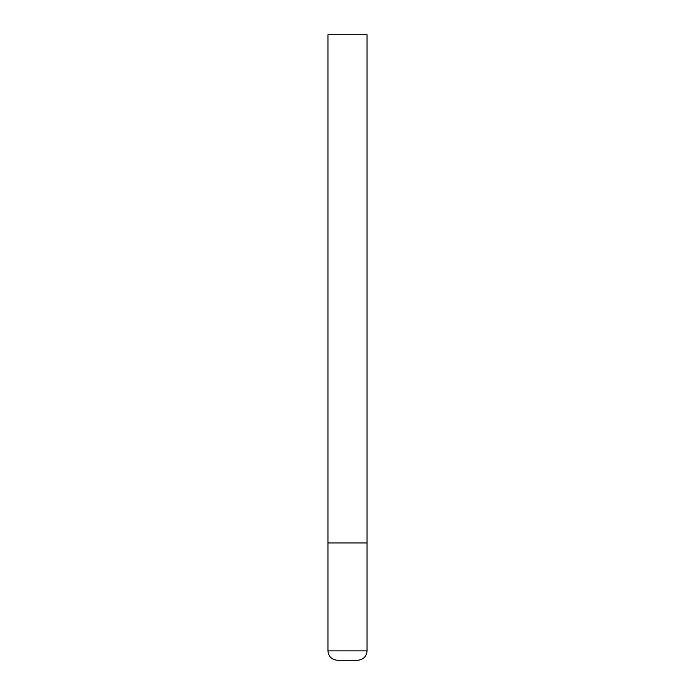 <?xml version="1.0" encoding="UTF-8"?>
<svg xmlns="http://www.w3.org/2000/svg" width="695" height="695" viewBox="0 0 695 695"><rect width="100%" height="100%" fill="white"/><g stroke="black" fill="none" stroke-linecap="round" stroke-linejoin="round"><path stroke-width="1.04" d="M367.047 650.868L367.047 542.969L327.953 542.969L367.047 542.969L367.047 34.75L327.953 34.75L327.953 650.868C328.509 656.567 331.637 659.694 337.336 660.25L357.664 660.25C363.363 659.694 366.491 656.567 367.047 650.868L327.953 650.868"/></g></svg>
